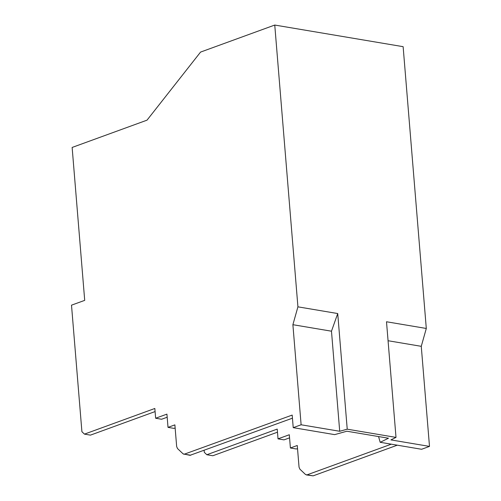 <?xml version="1.0" encoding="UTF-8"?>
<svg xmlns="http://www.w3.org/2000/svg" width="501" height="501" viewBox="0 0 501 501"><rect width="100%" height="100%" fill="white"/><g stroke="black" fill="none" stroke-linecap="round" stroke-linejoin="round"><path stroke-width="0.75" d="M204.132 450.361L204.295 452.328L206.838 454.739L277.222 429.088L278.024 438.857L289.309 434.743L290.398 447.988L297.268 445.489L299.047 467.17L299.88 469.161L305.51 474.491L306.9 474.91L391.306 444.174M155.091 411.572L90.443 435.131L84.45 434.123L81.913 431.712L71.505 305.172L84.707 300.362L72.138 147.451L147.025 120.159L200.563 52.085L274.755 25.05L403.13 46.674L426.301 328.462L421.266 346.323L429.495 446.397L421.598 449.278L380.178 442.302L378.568 436.559M292.446 418.178L190.004 455.328L183.122 453.875L177.498 448.545L176.665 446.554L174.88 424.873L168.017 427.372L166.927 414.127L155.642 418.241L154.834 408.472L84.45 434.123M175.137 427.973L174.004 428.386L168.017 427.372M167.184 417.227L161.629 419.249L155.642 418.241M301.12 424.779L339.709 431.273L331.48 331.199L292.891 324.698L301.12 424.779L293.223 427.654L292.189 415.078L183.961 454.307M292.891 324.698L297.926 306.837L274.755 25.05M289.565 437.843L284.017 439.865L278.024 438.857M290.398 447.988L296.392 448.996L297.519 448.589M306.343 474.923L313.138 475.85L397.293 445.182M206.838 454.739L212.825 455.747L277.479 432.188M331.48 331.199L337.724 313.545L297.926 306.837M339.709 431.273L347.231 429.182L337.724 313.545M347.231 429.182L396.009 437.398L386.503 321.761L426.301 328.462M421.266 346.323L388.062 340.73M396.009 437.398L390.905 439.903L429.495 446.397M293.223 427.654L334.649 434.63L346.874 431.223L388.475 438.231L380.178 442.302M313.138 475.85L307.144 474.842M190.756 455.234L184.763 454.225"/></g></svg>
